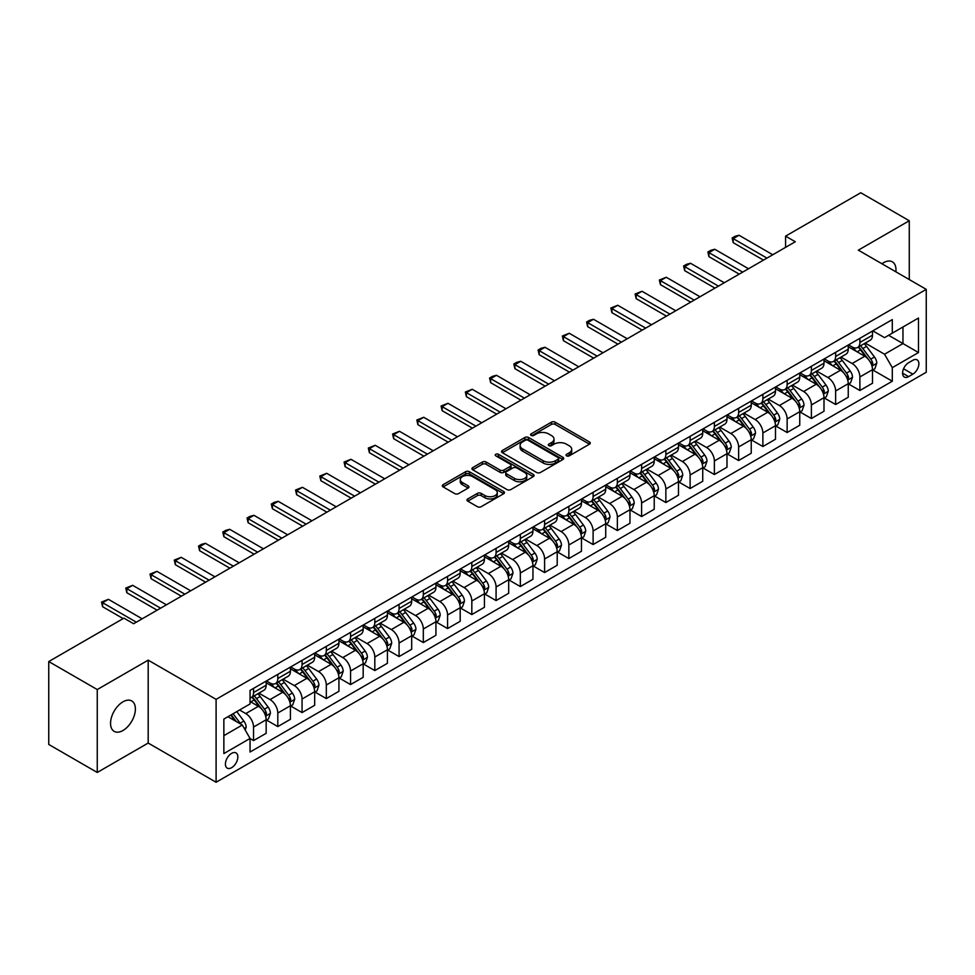 <?xml version="1.0" encoding="UTF-8"?>
<svg xmlns="http://www.w3.org/2000/svg" width="975" height="975" viewBox="0 0 975 975"><rect width="100%" height="100%" fill="white"/><g stroke="black" fill="none" stroke-linecap="round" stroke-linejoin="round"><path stroke-width="1.46" d="M566.572 455.861A1.889 1.085 0 0 0 569.242 455.861L589.473 444.173A2.693 1.56 0 0 0 590.265 443.077A2.693 1.56 0 0 0 589.473 441.98L555.189 422.187A2.693 1.56 0 0 0 551.387 422.187L531.143 433.863A1.889 1.085 0 0 0 530.595 434.631A1.889 1.085 0 0 0 531.143 435.411A1.889 1.085 0 0 0 533.812 435.411L536.433 433.899A8.617 4.973 0 0 1 548.62 433.899L551.484 435.545A8.617 4.973 0 0 1 554.007 439.067A8.617 4.973 0 0 1 551.484 442.577L548.864 444.088A1.889 1.085 0 0 0 548.303 444.856A1.889 1.085 0 0 0 548.864 445.636A1.889 1.085 0 0 0 551.533 445.636L554.141 444.125A8.617 4.973 0 0 1 566.341 444.125L569.193 445.77A8.617 4.973 0 0 1 571.716 449.292A8.617 4.973 0 0 1 569.193 452.802L566.572 454.313A1.889 1.085 0 0 0 566.024 455.093A1.889 1.085 0 0 0 566.572 455.861L566.572 454.313M122.972 730.507A17.562 10.14 120 0 0 134.44 715.028A17.562 10.14 120 0 0 131.747 700.952A17.562 10.14 120 0 0 122.972 701.829A17.562 10.14 120 0 0 111.491 717.307A17.562 10.14 120 0 0 114.185 731.372A17.562 10.14 120 0 0 122.972 730.507M895.879 271.818A17.562 10.14 120 0 0 892.344 261.824A17.562 10.14 120 0 0 883.569 262.702A17.562 10.14 120 0 0 881.924 263.774M231.623 767.691A8.775 5.07 120 0 0 237.364 759.964A8.775 5.07 120 0 0 236.011 752.919A8.775 5.07 120 0 0 231.623 753.358A8.775 5.07 120 0 0 225.883 761.097A8.775 5.07 120 0 0 227.236 768.129A8.775 5.07 120 0 0 231.623 767.691M467.781 498.932A2.693 1.56 0 0 0 466.988 500.029A2.693 1.56 0 0 0 467.781 501.138L477.397 506.683A2.693 1.56 0 0 0 481.199 506.683L503.673 493.716A2.693 1.56 0 0 0 504.465 492.607A2.693 1.56 0 0 0 503.673 491.51L469.389 471.717A2.693 1.56 0 0 0 465.587 471.717L443.113 484.697A2.693 1.56 0 0 0 442.321 485.794A2.693 1.56 0 0 0 443.113 486.891L454.728 493.606A2.693 1.56 0 0 0 458.543 493.606L468.158 488.048A2.693 1.56 0 0 0 468.951 486.952A2.693 1.56 0 0 0 468.158 485.842L462.394 482.528A7.203 4.156 0 0 1 460.285 479.578A7.203 4.156 0 0 1 464.734 475.739A7.203 4.156 0 0 1 472.582 476.641L495.154 489.669A7.203 4.156 0 0 1 497.262 492.607A7.203 4.156 0 0 1 492.814 496.458A7.203 4.156 0 0 1 484.965 495.556L481.199 493.387A2.693 1.56 0 0 0 477.397 493.387L467.781 498.932L467.781 501.138M148.188 660.148L97.256 689.557L48.75 661.55L48.75 744.449L97.256 772.456L148.188 743.047L216.097 782.255L216.097 699.355L148.188 660.148L148.188 743.047M909.273 279.557L909.273 220.752L858.341 250.148L926.25 289.356L216.097 699.355M909.273 220.752L860.767 192.745L785.582 236.145L785.582 247.358M48.75 661.55L123.935 618.15L133.636 623.744L795.283 241.751L785.582 236.145M536.628 472.485A2.693 1.56 0 0 0 540.43 472.485L562.904 459.518A2.693 1.56 0 0 0 563.696 458.408A2.693 1.56 0 0 0 562.904 457.312L528.621 437.519A2.693 1.56 0 0 0 524.818 437.519L502.344 450.499A2.693 1.56 0 0 0 501.552 451.596A2.693 1.56 0 0 0 502.344 452.692L536.628 472.485M496.531 456.263A1.889 1.085 0 0 1 498.444 456.532L498.444 454.289L533.288 474.411A2.693 1.56 0 0 1 534.081 475.508A2.693 1.56 0 0 1 533.288 476.617L510.815 489.584A2.693 1.56 0 0 1 507.012 489.584L472.729 469.792L472.729 467.598A2.693 1.56 0 0 0 471.937 468.695A2.693 1.56 0 0 0 472.729 469.792M472.729 467.598L482.345 462.04A2.693 1.56 0 0 1 486.159 462.04L500.053 470.072A2.693 1.56 0 0 0 503.868 470.072L510.242 466.391A2.693 1.56 0 0 0 511.034 465.282A2.693 1.56 0 0 0 510.242 464.185L495.775 455.825A1.889 1.085 0 0 1 495.215 455.057A1.889 1.085 0 0 1 496.385 454.058A1.889 1.085 0 0 1 498.444 454.289M912.856 360.275L908.59 362.737A8.507 4.912 120 0 0 903.033 370.232A8.507 4.912 120 0 0 904.337 377.045A8.507 4.912 120 0 0 908.59 376.63L912.856 374.156A8.507 4.912 120 0 0 918.413 366.661A8.507 4.912 120 0 0 917.109 359.848A8.507 4.912 120 0 0 912.856 360.275M216.097 782.255L926.25 372.255L926.25 289.356M872.796 330.866L884.532 337.643L892.296 333.158L892.296 319.605L250.051 690.398L250.051 703.95L223.86 719.075L223.86 753.578L250.051 738.453L250.051 752.017L892.296 381.225L892.296 367.66L884.532 354.217L865.239 343.078M892.296 333.158L918.487 318.033L918.487 352.536L892.296 367.66M97.256 689.557L97.256 772.456M888.603 335.29L902.972 343.578L902.972 327.003L918.487 318.033M884.532 354.217L902.972 343.578L918.487 352.536M223.86 735.662L242.3 725.01L227.931 716.723M250.051 738.575L253.549 740.586L253.549 727.033A10.981 6.338 -120 0 0 245.785 713.59L239.582 710.007M253.549 740.586L266.163 733.31L266.163 719.745A10.981 6.338 -120 0 0 258.399 706.302L250.051 701.488M266.455 720.025L277.802 726.582L277.802 713.03A10.981 6.338 -120 0 0 270.038 699.587L258.899 693.152M277.802 726.582L290.416 719.306L290.416 705.742A10.981 6.338 -120 0 0 282.652 692.299L266.163 682.78M290.708 706.022L302.055 712.579L302.055 699.026A10.981 6.338 -120 0 0 294.292 685.583L283.152 679.148M302.055 712.579L314.669 705.303L314.669 691.75A10.981 6.338 -120 0 0 306.906 678.307L290.416 668.777M314.962 692.031L326.308 698.575L326.308 685.023A10.981 6.338 -120 0 0 318.545 671.58L307.405 665.145M326.308 698.575L338.922 691.299L338.922 677.747A10.981 6.338 -120 0 0 331.159 664.304L314.669 654.773M339.215 678.027L350.561 684.572L350.561 671.019A10.981 6.338 -120 0 0 342.798 657.577L331.658 651.142M350.561 684.572L363.175 677.296L363.175 663.743A10.981 6.338 -120 0 0 355.412 650.301L338.922 640.77M363.468 664.024L374.814 670.568L374.814 657.016A10.981 6.338 -120 0 0 367.051 643.573L355.912 637.138M374.814 670.568L387.428 663.293L387.428 649.74A10.981 6.338 -120 0 0 379.665 636.297L363.175 626.767M387.721 650.02L399.067 656.565L399.067 643.013A10.981 6.338 -120 0 0 391.304 629.57L380.165 623.135M399.067 656.565L411.682 649.289L411.682 635.737A10.981 6.338 -120 0 0 403.918 622.294L387.428 612.763M411.974 636.017L423.321 642.562L423.321 629.009A10.981 6.338 -120 0 0 415.569 615.566L404.418 609.131M423.321 642.562L435.935 635.286L435.935 621.733A10.981 6.338 -120 0 0 428.171 608.29L411.682 598.772M436.227 622.013L447.574 628.57L447.574 615.006A10.981 6.338 -120 0 0 439.822 601.563L428.671 595.128M447.574 628.57L460.188 621.282L460.188 607.73A10.981 6.338 -120 0 0 452.424 594.287L435.935 584.768M460.48 608.01L471.827 614.567L471.827 601.002A10.981 6.338 -120 0 0 464.076 587.559L452.924 581.124M471.827 614.567L484.441 607.279L484.441 593.726A10.981 6.338 -120 0 0 476.678 580.283L460.188 570.765M484.733 594.007L496.08 600.563L496.08 586.999A10.981 6.338 -120 0 0 488.329 573.556L477.177 567.133M496.08 600.563L508.694 593.275L508.694 579.723A10.981 6.338 -120 0 0 500.931 566.28L484.441 556.762M508.987 580.003L520.345 586.56L520.345 572.995A10.981 6.338 -120 0 0 512.582 559.553L501.43 553.13M520.345 586.56L532.947 579.272L532.947 565.719A10.981 6.338 -120 0 0 525.196 552.277L508.694 542.758M533.24 566L544.598 572.557L544.598 559.004A10.981 6.338 -120 0 0 536.835 545.561L525.683 539.126M544.598 572.557L557.2 565.268L557.2 551.716A10.981 6.338 -120 0 0 549.449 538.273L532.947 528.755M557.493 551.996L568.852 558.553L568.852 545.001A10.981 6.338 -120 0 0 561.088 531.558L549.937 525.123M568.852 558.553L581.453 551.265L581.453 537.712A10.981 6.338 -120 0 0 573.702 524.27L557.2 514.751M581.746 537.993L593.105 544.55L593.105 530.997A10.981 6.338 -120 0 0 585.341 517.554L574.202 511.119M593.105 544.55L605.719 537.262L605.719 523.709A10.981 6.338 -120 0 0 597.955 510.266L581.453 500.748M605.999 523.989L617.358 530.546L617.358 516.994A10.981 6.338 -120 0 0 609.594 503.551L598.455 497.116M617.358 530.546L629.972 523.258L629.972 509.706A10.981 6.338 -120 0 0 622.208 496.263L605.719 486.744M630.252 509.986L641.611 516.543L641.611 502.99A10.981 6.338 -120 0 0 633.848 489.548L622.708 483.112M641.611 516.543L654.225 509.255L654.225 495.702A10.981 6.338 -120 0 0 646.462 482.259L629.972 472.741M654.505 495.982L665.864 502.539L665.864 488.987A10.981 6.338 -120 0 0 658.101 475.544L646.961 469.109M665.864 502.539L678.478 495.263L678.478 481.699A10.981 6.338 -120 0 0 670.715 468.256L654.225 458.737M678.771 481.979L690.117 488.536L690.117 474.983A10.981 6.338 -120 0 0 682.354 461.541L671.214 455.106M690.117 488.536L702.731 481.26L702.731 467.695A10.981 6.338 -120 0 0 694.968 454.253L678.478 444.734M703.024 467.976L714.37 474.533L714.37 460.98A10.981 6.338 -120 0 0 706.607 447.537L695.467 441.102M714.37 474.533L726.984 467.257L726.984 453.692A10.981 6.338 -120 0 0 719.221 440.249L702.731 430.731M727.277 453.972L738.623 460.529L738.623 446.977A10.981 6.338 -120 0 0 730.86 433.534L719.721 427.099M738.623 460.529L751.237 453.253L751.237 439.701A10.981 6.338 -120 0 0 743.474 426.258L726.984 416.727M751.53 439.981L762.877 446.526L762.877 432.973A10.981 6.338 -120 0 0 755.113 419.53L743.974 413.095M762.877 446.526L775.491 439.25L775.491 425.697A10.981 6.338 -120 0 0 767.727 412.254L751.237 402.724M775.783 425.977L787.13 432.522L787.13 418.97A10.981 6.338 -120 0 0 779.366 405.527L768.227 399.092M787.13 432.522L799.744 425.246L799.744 411.694A10.981 6.338 -120 0 0 791.98 398.251L775.491 388.72M800.036 411.974L811.383 418.519L811.383 404.966A10.981 6.338 -120 0 0 803.619 391.523L792.48 385.088M811.383 418.519L823.997 411.243L823.997 397.69A10.981 6.338 -120 0 0 816.233 384.247L799.744 374.717M824.289 397.971L835.636 404.515L835.636 390.963A10.981 6.338 -120 0 0 827.872 377.52L816.733 371.085M835.636 404.515L848.25 397.239L848.25 383.687A10.981 6.338 -120 0 0 840.487 370.244L823.997 360.713M848.543 383.967L859.889 390.512L859.889 376.959A10.981 6.338 -120 0 0 852.126 363.517L840.986 357.082M859.889 390.512L872.503 383.236L872.503 369.683A10.981 6.338 -120 0 0 864.74 356.241L848.25 346.722M848.543 344.87L852.126 346.942A10.981 6.338 -120 0 0 857.622 347.478A10.981 6.338 -120 0 0 859.889 342.457L859.889 338.313M824.289 358.873L827.872 360.945A10.981 6.338 -120 0 0 833.369 361.481A10.981 6.338 -120 0 0 835.636 356.46L835.636 352.316M800.036 372.877L803.619 374.948A10.981 6.338 -120 0 0 809.116 375.485A10.981 6.338 -120 0 0 811.383 370.463L811.383 366.32M775.783 386.88L779.366 388.952A10.981 6.338 -120 0 0 784.863 389.488A10.981 6.338 -120 0 0 787.13 384.467L787.13 380.323M751.53 400.883L755.113 402.955A10.981 6.338 -120 0 0 760.61 403.492A10.981 6.338 -120 0 0 762.877 398.47L762.877 394.327M727.277 414.887L730.86 416.959A10.981 6.338 -120 0 0 736.344 417.495A10.981 6.338 -120 0 0 738.623 412.474L738.623 408.33M703.024 428.878L706.607 430.962A10.981 6.338 -120 0 0 712.091 431.498A10.981 6.338 -120 0 0 714.37 426.477L714.37 422.333M678.771 442.882L682.354 444.953A10.981 6.338 -120 0 0 687.838 445.502A10.981 6.338 -120 0 0 690.117 440.481L690.117 436.337M654.505 456.885L658.101 458.957A10.981 6.338 -120 0 0 663.585 459.505A10.981 6.338 -120 0 0 665.864 454.484L665.864 450.34M630.252 470.888L633.848 472.96A10.981 6.338 -120 0 0 639.332 473.509A10.981 6.338 -120 0 0 641.611 468.487L641.611 464.344M605.999 484.892L609.594 486.964A10.981 6.338 -120 0 0 615.079 487.512A10.981 6.338 -120 0 0 617.358 482.491L617.358 478.347M581.746 498.895L585.341 500.967A10.981 6.338 -120 0 0 590.826 501.516A10.981 6.338 -120 0 0 593.105 496.494L593.105 492.338M557.493 512.899L561.088 514.971A10.981 6.338 -120 0 0 566.572 515.519A10.981 6.338 -120 0 0 568.852 510.498L568.852 506.342M533.24 526.902L536.835 528.974A10.981 6.338 -120 0 0 542.319 529.523A10.981 6.338 -120 0 0 544.598 524.489L544.598 520.345M508.987 540.906L512.582 542.977A10.981 6.338 -120 0 0 518.066 543.526A10.981 6.338 -120 0 0 520.345 538.492L520.345 534.349M484.733 554.909L488.329 556.981A10.981 6.338 -120 0 0 493.813 557.529A10.981 6.338 -120 0 0 496.08 552.496L496.08 548.352M460.48 568.913L464.076 570.984A10.981 6.338 -120 0 0 469.56 571.533A10.981 6.338 -120 0 0 471.827 566.499L471.827 562.356M436.227 582.916L439.822 584.988A10.981 6.338 -120 0 0 445.307 585.536A10.981 6.338 -120 0 0 447.574 580.503L447.574 576.359M411.974 596.919L415.569 598.991A10.981 6.338 -120 0 0 421.054 599.528A10.981 6.338 -120 0 0 423.321 594.506L423.321 590.362M387.721 610.923L391.304 612.995A10.981 6.338 -120 0 0 396.801 613.531A10.981 6.338 -120 0 0 399.067 608.51L399.067 604.366M363.468 624.926L367.051 626.998A10.981 6.338 -120 0 0 372.548 627.534A10.981 6.338 -120 0 0 374.814 622.513L374.814 618.369M339.215 638.93L342.798 641.002A10.981 6.338 -120 0 0 348.294 641.538A10.981 6.338 -120 0 0 350.561 636.517L350.561 632.373M314.962 652.933L318.545 655.005A10.981 6.338 -120 0 0 324.041 655.541A10.981 6.338 -120 0 0 326.308 650.52L326.308 646.376M290.708 666.937L294.292 669.008A10.981 6.338 -120 0 0 299.788 669.545A10.981 6.338 -120 0 0 302.055 664.523L302.055 660.38M266.455 680.928L270.038 683.012A10.981 6.338 -120 0 0 275.535 683.548A10.981 6.338 -120 0 0 277.802 678.527L277.802 674.383M872.796 369.964L892.296 381.225M857.622 347.478L870.236 340.202A10.981 6.338 -120 0 0 872.503 335.181L872.503 331.037M833.369 361.481L845.971 354.205A10.981 6.338 -120 0 0 848.25 349.184L848.25 345.04M809.116 375.485L821.718 368.209A10.981 6.338 -120 0 0 823.997 363.188L823.997 359.044M784.863 389.488L797.465 382.212A10.981 6.338 -120 0 0 799.744 377.191L799.744 373.035M760.61 403.492L773.212 396.216A10.981 6.338 -120 0 0 775.491 391.194L775.491 387.038M736.344 417.495L748.958 410.219A10.981 6.338 -120 0 0 751.237 405.186L751.237 401.042M712.091 431.498L724.705 424.222A10.981 6.338 -120 0 0 726.984 419.189L726.984 415.045M687.838 445.502L700.452 438.226A10.981 6.338 -120 0 0 702.731 433.192L702.731 429.049M663.585 459.505L676.199 452.229A10.981 6.338 -120 0 0 678.478 447.196L678.478 443.052M639.332 473.509L651.946 466.233A10.981 6.338 -120 0 0 654.225 461.199L654.225 457.056M615.079 487.512L627.693 480.224A10.981 6.338 -120 0 0 629.972 475.203L629.972 471.059M590.826 501.516L603.44 494.227A10.981 6.338 -120 0 0 605.719 489.206L605.719 485.062M566.572 515.519L579.187 508.231A10.981 6.338 -120 0 0 581.453 503.21L581.453 499.066M542.319 529.523L554.933 522.234A10.981 6.338 -120 0 0 557.2 517.213L557.2 513.069M518.066 543.526L530.68 536.238A10.981 6.338 -120 0 0 532.947 531.217L532.947 527.073M493.813 557.529L506.427 550.241A10.981 6.338 -120 0 0 508.694 545.22L508.694 541.076M469.56 571.533L482.174 564.245A10.981 6.338 -120 0 0 484.441 559.223L484.441 555.08M445.307 585.536L457.921 578.248A10.981 6.338 -120 0 0 460.188 573.227L460.188 569.083M421.054 599.528L433.668 592.252A10.981 6.338 -120 0 0 435.935 587.23L435.935 583.087M396.801 613.531L409.415 606.255A10.981 6.338 -120 0 0 411.682 601.234L411.682 597.09M372.548 627.534L385.162 620.258A10.981 6.338 -120 0 0 387.428 615.237L387.428 611.093M348.294 641.538L360.896 634.262A10.981 6.338 -120 0 0 363.175 629.241L363.175 625.085M324.041 655.541L336.643 648.265A10.981 6.338 -120 0 0 338.922 643.244L338.922 639.088M299.788 669.545L312.39 662.269A10.981 6.338 -120 0 0 314.669 657.235L314.669 653.092M275.535 683.548L288.137 676.272A10.981 6.338 -120 0 0 290.416 671.239L290.416 667.095M250.051 698.003A10.981 6.338 -120 0 0 251.27 697.552L263.884 690.276A10.981 6.338 -120 0 0 266.163 685.242L266.163 681.098M251.27 697.552A10.981 6.338 -120 0 0 253.549 692.53L253.549 688.387M242.3 725.01L250.051 738.453M567.328 456.129L569.193 455.045A8.617 4.973 0 0 0 571.716 451.523L571.716 449.292M554.007 439.067L554.007 441.297A8.617 4.973 0 0 1 551.484 444.819L549.62 445.892M589.473 441.98L589.473 444.173L555.189 424.43A2.693 1.56 0 0 0 551.387 424.43L531.899 435.667M562.904 457.312L562.904 459.518L528.621 439.762A2.693 1.56 0 0 0 524.818 439.762L502.381 452.717L502.344 450.499M558.151 459.188A1.889 1.085 0 0 0 558.699 458.408A1.889 1.085 0 0 0 558.151 457.641L528.06 440.273A1.889 1.085 0 0 0 525.391 440.273L522.624 441.87A8.617 4.973 0 0 0 520.102 445.38A8.617 4.973 0 0 0 522.624 448.902L543.197 460.773A8.617 4.973 0 0 0 555.384 460.773L558.151 459.188L558.151 461.419A1.889 1.085 0 0 0 558.699 460.651L558.699 458.408M520.102 445.38L520.102 447.622A8.617 4.973 0 0 0 522.624 451.145L522.624 448.902M558.151 461.419L555.384 463.015A8.617 4.973 0 0 1 543.197 463.015L522.624 451.145M472.765 469.816L482.345 464.283L482.345 462.04M511.034 465.282L511.034 467.525A2.693 1.56 0 0 1 510.242 468.622L503.868 472.314A2.693 1.56 0 0 1 500.053 472.314L486.159 464.283A2.693 1.56 0 0 0 482.345 464.283M498.444 456.532L533.252 476.629M514.483 478.396A7.203 4.156 0 0 0 522.332 479.298A7.203 4.156 0 0 0 526.78 475.459A7.203 4.156 0 0 0 524.672 472.522L516.726 467.927A2.693 1.56 0 0 0 512.911 467.927L506.537 471.607A2.693 1.56 0 0 0 505.745 472.704A2.693 1.56 0 0 0 506.537 473.813L514.483 478.396L514.483 480.638A7.203 4.156 0 0 0 522.332 481.54A7.203 4.156 0 0 0 526.78 477.701L526.78 475.459M505.745 472.704L505.745 474.947A2.693 1.56 0 0 0 506.537 476.044L506.537 473.813M514.483 480.638L506.537 476.044M497.262 492.607L497.262 494.849A7.203 4.156 0 0 1 492.814 498.7A7.203 4.156 0 0 1 484.965 497.798L481.199 495.617A2.693 1.56 0 0 0 477.397 495.617L467.817 501.15M460.285 479.578L460.285 481.821A7.203 4.156 0 0 0 462.394 484.758L462.394 482.528M468.122 488.073L462.394 484.758M503.673 491.51L503.673 493.716L469.389 473.96A2.693 1.56 0 0 0 465.587 473.96L443.15 486.915L443.113 484.697M872.503 370.134L874.831 368.782L876.769 363.188A7.276 4.192 -120 0 0 874.453 356.996L866.519 346.405A20.987 12.114 -120 0 0 864.228 343.663M856.342 351.39A20.987 12.114 -120 0 0 852.053 346.893M871.845 365.674L872.844 363.492A7.276 4.192 -120 0 0 870.76 359.117L862.838 348.538A20.987 12.114 -120 0 0 860.547 345.796M858.597 346.917A17.428 10.055 60 0 1 861.449 350.171L868.164 359.129M858.219 347.137A20.987 12.114 60 0 1 860.511 349.879L865.776 356.911M766.947 258.107L733.188 238.619L733.188 242.653L732.128 237.998L735.028 236.316L739.013 235.255L772.773 254.743M763.462 260.118L733.188 242.653M739.013 235.255L733.188 238.619L732.128 237.998M848.25 384.138L850.578 382.785L852.516 377.191A7.276 4.192 -120 0 0 850.2 371L842.266 360.409A20.987 12.114 -120 0 0 839.975 357.667M832.089 365.393A20.987 12.114 -120 0 0 827.799 360.896M847.592 379.677L848.591 377.496A7.276 4.192 -120 0 0 846.507 373.12L838.585 362.542A20.987 12.114 -120 0 0 836.294 359.799M834.344 360.921A17.428 10.055 60 0 1 837.196 364.175L843.911 373.133M833.966 361.14A20.987 12.114 60 0 1 836.257 363.882L841.523 370.914M823.997 398.129L826.325 396.788L828.263 391.194A7.276 4.192 -120 0 0 825.947 384.991L818.013 374.412A20.987 12.114 -120 0 0 815.722 371.67M807.836 379.397A20.987 12.114 -120 0 0 803.546 374.9M823.339 393.681L824.338 391.499A7.276 4.192 -120 0 0 822.254 387.124L814.332 376.545A20.987 12.114 -120 0 0 812.041 373.803M810.091 374.924A17.428 10.055 60 0 1 812.943 378.178L819.658 387.136M809.713 375.143A20.987 12.114 60 0 1 812.004 377.886L817.269 384.918M799.744 412.133L802.072 410.792L804.009 405.186A7.276 4.192 -120 0 0 801.694 398.994L793.76 388.416A20.987 12.114 -120 0 0 791.468 385.673M783.583 393.4A20.987 12.114 -120 0 0 779.293 388.903M799.086 407.684L800.085 405.503A7.276 4.192 -120 0 0 798.001 401.127L790.079 390.548A20.987 12.114 -120 0 0 787.788 387.806M785.826 388.928A17.428 10.055 60 0 1 788.69 392.182L795.405 401.139M785.46 389.147A20.987 12.114 60 0 1 787.751 391.889L793.016 398.921M742.694 272.11L708.935 252.623L708.935 256.644L707.874 252.001L710.775 250.319L714.76 249.259L748.52 268.747M739.208 274.121L708.935 256.644M714.76 249.259L708.935 252.623L707.874 252.001M718.441 286.114L684.682 266.626L684.682 270.648L683.621 266.004L686.522 264.322L690.507 263.262L724.267 282.75M714.955 288.125L684.682 270.648M690.507 263.262L684.682 266.626L683.621 266.004M694.188 300.117L660.428 280.617L660.428 284.651L659.356 280.008L666.254 277.266L700.013 296.753M690.702 302.128L660.428 284.651M666.254 277.266L660.428 280.617L659.356 280.008M775.491 426.136L777.818 424.795L779.756 419.189A7.276 4.192 -120 0 0 777.441 412.998L769.507 402.419A20.987 12.114 -120 0 0 767.215 399.677M759.33 407.404A20.987 12.114 -120 0 0 755.04 402.907M774.82 421.688L775.832 419.506A7.276 4.192 -120 0 0 773.748 415.131L765.826 404.552A20.987 12.114 -120 0 0 763.535 401.81M761.572 402.931A17.428 10.055 60 0 1 764.437 406.185L771.152 415.143M761.207 403.15A20.987 12.114 60 0 1 763.498 405.893L768.763 412.925M669.935 314.121L636.175 294.621L636.175 298.655L635.103 294.011L642.001 291.269L675.76 310.757M666.449 316.132L636.175 298.655M642.001 291.269L636.175 294.621L635.103 294.011M751.237 440.139L753.565 438.799L755.503 433.192A7.276 4.192 -120 0 0 753.188 427.001L745.253 416.423A20.987 12.114 -120 0 0 742.962 413.68M735.077 421.407A20.987 12.114 -120 0 0 730.787 416.91M750.567 435.691L751.579 433.509A7.276 4.192 -120 0 0 749.495 429.134L741.573 418.555A20.987 12.114 -120 0 0 739.282 415.813M737.319 416.934A17.428 10.055 60 0 1 740.183 420.188L746.899 429.146M736.954 417.154A20.987 12.114 60 0 1 739.245 419.896L744.51 426.928M726.984 454.143L729.312 452.802L731.25 447.196A7.276 4.192 -120 0 0 728.934 441.005L721 430.426A20.987 12.114 -120 0 0 718.709 427.684M710.824 435.411A20.987 12.114 -120 0 0 706.534 430.913M726.314 449.694L727.326 447.513A7.276 4.192 -120 0 0 725.242 443.138L717.32 432.559A20.987 12.114 -120 0 0 715.028 429.804M713.066 430.938A17.428 10.055 60 0 1 715.93 434.192L722.646 443.15M712.701 431.157A20.987 12.114 60 0 1 714.98 433.899L720.257 440.932M702.731 468.146L705.059 466.806L706.997 461.199A7.276 4.192 -120 0 0 704.669 455.008L696.747 444.429A20.987 12.114 -120 0 0 694.456 441.687M686.571 449.414A20.987 12.114 -120 0 0 682.268 444.917M702.061 463.698L703.072 461.516A7.276 4.192 -120 0 0 700.988 457.141L693.054 446.55A20.987 12.114 -120 0 0 690.775 443.808M688.813 444.941A17.428 10.055 60 0 1 691.677 448.195L698.38 457.153M688.447 445.161A20.987 12.114 60 0 1 690.727 447.903L696.004 454.935M678.478 482.15L680.806 480.809L682.744 475.203A7.276 4.192 -120 0 0 680.416 469.012L672.494 458.433A20.987 12.114 -120 0 0 670.203 455.691M662.318 463.418A20.987 12.114 -120 0 0 658.015 458.92M677.808 477.701L678.819 475.52A7.276 4.192 -120 0 0 676.735 471.144L668.801 460.553A20.987 12.114 -120 0 0 666.522 457.811M664.56 458.945A17.428 10.055 60 0 1 667.424 462.199L674.127 471.157M664.182 459.164A20.987 12.114 60 0 1 666.473 461.906L671.751 468.938M654.225 496.153L656.553 494.812L658.491 489.206A7.276 4.192 -120 0 0 656.163 483.015L648.241 472.436A20.987 12.114 -120 0 0 645.95 469.694M638.064 477.421A20.987 12.114 -120 0 0 633.762 472.924M653.555 491.705L654.566 489.523A7.276 4.192 -120 0 0 652.482 485.148L644.548 474.557A20.987 12.114 -120 0 0 642.257 471.815M640.307 472.948A17.428 10.055 60 0 1 643.171 476.202L649.874 485.16M639.929 473.168A20.987 12.114 60 0 1 642.22 475.91L647.497 482.942M645.682 328.124L611.922 308.624L611.922 312.658L610.85 308.015L617.748 305.272L651.507 324.76M642.196 330.135L611.922 312.658M617.748 305.272L611.922 308.624L610.85 308.015M621.428 342.128L587.669 322.628L587.669 326.662L586.597 322.018L589.509 320.336L593.495 319.276L627.254 338.764M617.931 344.138L587.669 326.662M593.495 319.276L587.669 322.628L586.597 322.018M597.175 356.131L563.416 336.631L563.416 340.665L562.343 336.022L569.229 333.267L603.001 352.767M593.678 358.142L563.416 340.665M569.229 333.267L563.416 336.631L562.343 336.022M572.922 370.134L539.163 350.634L539.163 354.668L538.09 350.025L541.003 348.343L544.976 347.271L578.748 366.771M569.424 372.145L539.163 354.668M544.976 347.271L539.163 350.634L538.09 350.025M548.669 384.126L514.91 364.638L514.91 368.672L513.837 364.028L516.75 362.347L520.723 361.274L554.495 380.774M545.171 386.149L514.91 368.672M520.723 361.274L514.91 364.638L513.837 364.028M629.972 510.157L632.3 508.816L634.237 503.21A7.276 4.192 -120 0 0 631.91 497.018L623.988 486.44A20.987 12.114 -120 0 0 621.697 483.697M613.811 491.424A20.987 12.114 -120 0 0 609.509 486.927M629.302 505.708L630.313 503.527A7.276 4.192 -120 0 0 628.229 499.151L620.295 488.56A20.987 12.114 -120 0 0 618.004 485.818M616.054 486.952A17.428 10.055 60 0 1 618.918 490.206L625.621 499.151M615.676 487.171A20.987 12.114 60 0 1 617.967 489.913L623.244 496.945M524.416 398.129L490.657 378.641L490.657 382.675L489.584 378.032L492.497 376.35L496.47 375.278L530.229 394.778M520.918 400.152L490.657 382.675M496.47 375.278L490.657 378.641L489.584 378.032M605.719 524.16L608.047 522.819L609.984 517.213A7.276 4.192 -120 0 0 607.657 511.022L599.735 500.443A20.987 12.114 -120 0 0 597.443 497.701M589.558 505.428A20.987 12.114 -120 0 0 585.256 500.918M605.048 519.712L606.06 517.518A7.276 4.192 -120 0 0 603.976 513.155L596.042 502.564A20.987 12.114 -120 0 0 593.751 499.822M591.801 500.955A17.428 10.055 60 0 1 594.665 504.209L601.368 513.155M591.423 501.162A20.987 12.114 60 0 1 593.714 503.917L598.991 510.949M500.163 412.133L466.403 392.645L466.403 396.679L465.331 392.023L472.217 389.281L505.976 408.781M496.665 414.156L466.403 396.679M472.217 389.281L466.403 392.645L465.331 392.023M581.453 538.163L583.781 536.823L585.731 531.217A7.276 4.192 -120 0 0 583.403 525.025L575.482 514.447A20.987 12.114 -120 0 0 573.19 511.704M565.305 519.419A20.987 12.114 -120 0 0 561.003 514.922M580.795 533.703L581.807 531.521A7.276 4.192 -120 0 0 579.723 527.158L571.789 516.567A20.987 12.114 -120 0 0 569.497 513.825M567.548 514.958A17.428 10.055 60 0 1 570.412 518.2L577.115 527.158M567.17 515.166A20.987 12.114 60 0 1 569.461 517.92L574.738 524.952M475.91 426.136L442.15 406.648L442.15 410.682L441.078 406.027L447.964 403.284L481.723 422.784M472.412 428.159L442.15 410.682M447.964 403.284L442.15 406.648L441.078 406.027M557.2 552.167L559.528 550.826L561.478 545.22A7.276 4.192 -120 0 0 559.15 539.029L551.228 528.45A20.987 12.114 -120 0 0 548.937 525.696M541.052 533.423A20.987 12.114 -120 0 0 536.75 528.925M556.542 547.706L557.542 545.525A7.276 4.192 -120 0 0 555.47 541.162L547.536 530.571A20.987 12.114 -120 0 0 545.244 527.828M543.294 528.962A17.428 10.055 60 0 1 546.158 532.204L552.862 541.162M542.917 529.169A20.987 12.114 60 0 1 545.208 531.911L550.485 538.956M451.657 440.139L417.897 420.652L417.897 424.686L416.825 420.03L423.711 417.288L457.47 436.776M448.159 442.163L417.897 424.686M423.711 417.288L417.897 420.652L416.825 420.03M532.947 566.17L535.275 564.83L537.225 559.223A7.276 4.192 -120 0 0 534.897 553.032L526.975 542.441A20.987 12.114 -120 0 0 524.684 539.699M516.799 547.426A20.987 12.114 -120 0 0 512.497 542.929M532.289 561.71L533.288 559.528A7.276 4.192 -120 0 0 531.217 555.153L523.283 544.574A20.987 12.114 -120 0 0 520.991 541.832M519.041 542.965A17.428 10.055 60 0 1 521.905 546.207L528.608 555.165M518.663 543.173A20.987 12.114 60 0 1 520.955 545.915L526.232 552.959M427.403 454.143L393.644 434.655L393.644 438.689L392.572 434.033L399.457 431.291L433.217 450.779M423.906 456.166L393.644 438.689M399.457 431.291L393.644 434.655L392.572 434.033M508.694 580.174L511.022 578.821L512.96 573.227A7.276 4.192 -120 0 0 510.644 567.036L502.722 556.445A20.987 12.114 -120 0 0 500.431 553.702M492.546 561.429A20.987 12.114 -120 0 0 488.243 556.932M508.036 575.713L509.035 573.532A7.276 4.192 -120 0 0 506.963 569.156L499.029 558.577A20.987 12.114 -120 0 0 496.738 555.835M494.788 556.969A17.428 10.055 60 0 1 497.652 560.211L504.355 569.168M494.41 557.176A20.987 12.114 60 0 1 496.702 559.918L501.979 566.962M403.15 468.146L369.379 448.658L369.379 452.692L368.318 448.037L375.204 445.295L408.964 464.783M399.653 470.169L369.379 452.692M375.204 445.295L369.379 448.658L368.318 448.037M484.441 594.177L486.769 592.824L488.707 587.23A7.276 4.192 -120 0 0 486.391 581.039L478.469 570.448A20.987 12.114 -120 0 0 476.178 567.706M468.293 575.433A20.987 12.114 -120 0 0 463.99 570.936M483.783 589.717L484.782 587.535A7.276 4.192 -120 0 0 482.71 583.16L474.776 572.581A20.987 12.114 -120 0 0 472.485 569.839M470.535 570.96A17.428 10.055 60 0 1 473.399 574.214L480.102 583.172M470.157 571.179A20.987 12.114 60 0 1 472.448 573.922L477.713 580.966M460.188 608.181L462.516 606.828L464.453 601.234A7.276 4.192 -120 0 0 462.138 595.043L454.204 584.452A20.987 12.114 -120 0 0 451.925 581.709M444.039 589.436A20.987 12.114 -120 0 0 439.737 584.939M459.53 603.72L460.529 601.538A7.276 4.192 -120 0 0 458.445 597.163L450.523 586.584A20.987 12.114 -120 0 0 448.232 583.842M446.282 584.963A17.428 10.055 60 0 1 449.134 588.217L455.849 597.175M445.904 585.183A20.987 12.114 60 0 1 448.195 587.925L453.46 594.969M435.935 622.184L438.263 620.831L440.2 615.237A7.276 4.192 -120 0 0 437.885 609.046L429.951 598.455A20.987 12.114 -120 0 0 427.659 595.713M419.786 603.44A20.987 12.114 -120 0 0 415.484 598.942M435.277 617.723L436.276 615.542A7.276 4.192 -120 0 0 434.192 611.167L426.27 600.588A20.987 12.114 -120 0 0 423.979 597.846M422.029 598.967A17.428 10.055 60 0 1 424.881 602.221L431.596 611.179M421.651 599.186A20.987 12.114 60 0 1 423.942 601.928L429.207 608.961M411.682 636.188L414.009 634.835L415.947 629.241A7.276 4.192 -120 0 0 413.632 623.049L405.697 612.458A20.987 12.114 -120 0 0 403.406 609.716M395.521 617.443A20.987 12.114 -120 0 0 391.231 612.946M411.023 631.727L412.023 629.545A7.276 4.192 -120 0 0 409.939 625.17L402.017 614.591A20.987 12.114 -120 0 0 399.726 611.849M397.776 612.97A17.428 10.055 60 0 1 400.628 616.224L407.343 625.182M397.398 613.19A20.987 12.114 60 0 1 399.689 615.932L404.954 622.964M387.428 650.179L389.756 648.838L391.694 643.244A7.276 4.192 -120 0 0 389.378 637.041L381.444 626.462A20.987 12.114 -120 0 0 379.153 623.72M371.268 631.447A20.987 12.114 -120 0 0 366.978 626.949M386.77 645.73L387.77 643.549A7.276 4.192 -120 0 0 385.686 639.173L377.764 628.595A20.987 12.114 -120 0 0 375.472 625.852M373.523 626.974A17.428 10.055 60 0 1 376.374 630.228L383.09 639.186M373.145 627.193A20.987 12.114 60 0 1 375.436 629.935L380.701 636.967M363.175 664.182L365.503 662.842L367.441 657.235A7.276 4.192 -120 0 0 365.125 651.044L357.191 640.465A20.987 12.114 -120 0 0 354.9 637.723M347.015 645.45A20.987 12.114 -120 0 0 342.725 640.953M362.517 659.734L363.517 657.552A7.276 4.192 -120 0 0 361.433 653.177L353.511 642.598A20.987 12.114 -120 0 0 351.219 639.856M349.269 640.977A17.428 10.055 60 0 1 352.121 644.231L358.837 653.189M348.892 641.197A20.987 12.114 60 0 1 351.183 643.939L356.448 650.971M338.922 678.186L341.25 676.845L343.188 671.239A7.276 4.192 -120 0 0 340.872 665.047L332.938 654.469A20.987 12.114 -120 0 0 330.647 651.727M322.762 659.453A20.987 12.114 -120 0 0 318.472 654.956M338.264 673.737L339.263 671.556A7.276 4.192 -120 0 0 337.179 667.18L329.258 656.602A20.987 12.114 -120 0 0 326.966 653.859M325.016 654.981A17.428 10.055 60 0 1 327.868 658.235L334.583 667.193M324.638 655.2A20.987 12.114 60 0 1 326.93 657.942L332.195 664.974M314.669 692.189L316.997 690.848L318.935 685.242A7.276 4.192 -120 0 0 316.619 679.051L308.685 668.472A20.987 12.114 -120 0 0 306.394 665.73M298.508 673.457A20.987 12.114 -120 0 0 294.218 668.96M314.011 687.741L315.01 685.559A7.276 4.192 -120 0 0 312.926 681.184L305.004 670.605A20.987 12.114 -120 0 0 302.713 667.863M300.751 668.984A17.428 10.055 60 0 1 303.615 672.238L310.33 681.196M300.385 669.203A20.987 12.114 60 0 1 302.677 671.946L307.942 678.978M290.416 706.193L292.744 704.852L294.682 699.246A7.276 4.192 -120 0 0 292.366 693.054L284.432 682.476A20.987 12.114 -120 0 0 282.141 679.733M274.255 687.46A20.987 12.114 -120 0 0 269.965 682.963M289.746 701.744L290.757 699.562A7.276 4.192 -120 0 0 288.673 695.187L280.751 684.608A20.987 12.114 -120 0 0 278.46 681.854M276.498 682.987A17.428 10.055 60 0 1 279.362 686.242L286.077 695.199M276.132 683.207A20.987 12.114 60 0 1 278.423 685.949L283.688 692.981M266.163 720.196L268.491 718.855L270.428 713.249A7.276 4.192 -120 0 0 268.113 707.058L260.179 696.479A20.987 12.114 -120 0 0 257.887 693.737M265.493 715.747L266.504 713.566A7.276 4.192 -120 0 0 264.42 709.191L256.498 698.6A20.987 12.114 -120 0 0 254.207 695.858M252.245 696.991A17.428 10.055 60 0 1 255.109 700.245L261.824 709.203M251.879 697.21A20.987 12.114 60 0 1 254.17 699.953L259.435 706.985M245.2 730.056L246.175 727.253A7.276 4.192 -120 0 0 243.86 721.061L236.779 711.616M240.825 724.169A7.276 4.192 -120 0 0 240.167 723.194L233.098 713.749M231.27 714.797L236.352 721.585M230.77 715.089L235.072 720.842M378.897 482.15L345.126 462.662L345.126 466.696L344.065 462.04L350.951 459.298L384.711 478.786M375.399 484.173L345.126 466.696M350.951 459.298L345.126 462.662L344.065 462.04M354.632 496.153L320.872 476.665L320.872 480.699L319.812 476.044L326.698 473.302L360.457 492.789M351.146 498.164L320.872 480.699M326.698 473.302L320.872 476.665L319.812 476.044M330.379 510.157L296.619 490.669L296.619 494.703L295.559 490.047L302.445 487.305L336.204 506.793M326.893 512.168L296.619 494.703M302.445 487.305L296.619 490.669L295.559 490.047M306.126 524.16L272.366 504.672L272.366 508.694L271.306 504.051L274.219 502.369L278.192 501.308L311.951 520.796M302.64 526.171L272.366 508.694M278.192 501.308L272.366 504.672L271.306 504.051M281.873 538.163L248.113 518.676L248.113 522.697L247.053 518.054L249.953 516.372L253.939 515.312L287.698 534.8M278.387 540.174L248.113 522.697M253.939 515.312L248.113 518.676L247.053 518.054M257.619 552.167L223.86 532.667L223.86 536.701L222.8 532.058L225.7 530.376L229.686 529.315L263.445 548.803M254.134 554.178L223.86 536.701M229.686 529.315L223.86 532.667L222.8 532.058M233.366 566.17L199.607 546.67L199.607 550.704L198.547 546.061L201.447 544.379L205.433 543.319L239.192 562.807M229.881 568.181L199.607 550.704M205.433 543.319L199.607 546.67L198.547 546.061M209.113 580.174L175.354 560.674L175.354 564.708L174.281 560.064L181.179 557.322L214.939 576.81M205.627 582.185L175.354 564.708M181.179 557.322L175.354 560.674L174.281 560.064M184.86 594.177L151.101 574.677L151.101 578.711L150.028 574.068L156.926 571.326L190.686 590.813M181.374 596.188L151.101 578.711M156.926 571.326L151.101 574.677L150.028 574.068M160.607 608.181L126.847 588.681L126.847 592.715L125.775 588.071L132.673 585.317L166.433 604.817M157.121 610.192L126.847 592.715M132.673 585.317L126.847 588.681L125.775 588.071M136.354 622.184L102.594 602.684L102.594 606.718L101.522 602.075L108.42 599.32L142.179 618.82M123.155 618.589L102.594 606.718M108.42 599.32L102.594 602.684L101.522 602.075M245.785 713.59L258.399 706.302M270.038 699.587L282.652 692.299M294.292 685.583L306.906 678.307M318.545 671.58L331.159 664.304M342.798 657.577L355.412 650.301M367.051 643.573L379.665 636.297M391.304 629.57L403.918 622.294M415.569 615.566L428.171 608.29M439.822 601.563L452.424 594.287M464.076 587.559L476.678 580.283M488.329 573.556L500.931 566.28M512.582 559.553L525.196 552.277M536.835 545.561L549.449 538.273M561.088 531.558L573.702 524.27M585.341 517.554L597.955 510.266M609.594 503.551L622.208 496.263M633.848 489.548L646.462 482.259M658.101 475.544L670.715 468.256M682.354 461.541L694.968 454.253M706.607 447.537L719.221 440.249M730.86 433.534L743.474 426.258M755.113 419.53L767.727 412.254M779.366 405.527L791.98 398.251M803.619 391.523L816.233 384.247M827.872 377.52L840.487 370.244M852.126 363.517L864.74 356.241M859.889 342.457L872.503 335.181M859.889 376.959L872.503 369.683M835.636 390.963L848.25 383.687M835.636 356.46L848.25 349.184M811.383 404.966L823.997 397.69M811.383 370.463L823.997 363.188M787.13 418.97L799.744 411.694M787.13 384.467L799.744 377.191M762.877 432.973L775.491 425.697M762.877 398.47L775.491 391.194M738.623 446.977L751.237 439.701M738.623 412.474L751.237 405.186M714.37 460.98L726.984 453.692M714.37 426.477L726.984 419.189M690.117 474.983L702.731 467.695M690.117 440.481L702.731 433.192M665.864 488.987L678.478 481.699M665.864 454.484L678.478 447.196M641.611 502.99L654.225 495.702M641.611 468.487L654.225 461.199M617.358 516.994L629.972 509.706M617.358 482.491L629.972 475.203M593.105 530.997L605.719 523.709M593.105 496.494L605.719 489.206M568.852 545.001L581.453 537.712M568.852 510.498L581.453 503.21M544.598 559.004L557.2 551.716M544.598 524.489L557.2 517.213M520.345 572.995L532.947 565.719M520.345 538.492L532.947 531.217M496.08 586.999L508.694 579.723M496.08 552.496L508.694 545.22M471.827 601.002L484.441 593.726M471.827 566.499L484.441 559.223M447.574 615.006L460.188 607.73M447.574 580.503L460.188 573.227M423.321 629.009L435.935 621.733M423.321 594.506L435.935 587.23M399.067 643.013L411.682 635.737M399.067 608.51L411.682 601.234M374.814 657.016L387.428 649.74M374.814 622.513L387.428 615.237M350.561 671.019L363.175 663.743M350.561 636.517L363.175 629.241M326.308 685.023L338.922 677.747M326.308 650.52L338.922 643.244M302.055 699.026L314.669 691.75M302.055 664.523L314.669 657.235M277.802 713.03L290.416 705.742M277.802 678.527L290.416 671.239M253.549 727.033L266.163 719.745M253.549 692.53L266.163 685.242M903.557 368.794L912.856 374.156M902.582 373.157L908.59 376.63M569.193 455.045L569.193 452.802M548.864 445.636L548.864 444.088M551.484 444.819L551.484 442.577M531.143 435.411L531.143 433.863M551.387 424.43L551.387 422.187M555.189 424.43L555.189 422.187M524.818 439.762L524.818 437.519M528.621 439.762L528.621 437.519M543.197 463.015L543.197 460.773M555.384 463.015L555.384 460.773M486.159 464.283L486.159 462.04M500.053 472.314L500.053 470.072M503.868 472.314L503.868 470.072M510.242 468.622L510.242 466.391M533.288 476.617L533.288 474.411M477.397 495.617L477.397 493.387M481.199 495.617L481.199 493.387M484.965 497.798L484.965 495.556M468.158 488.048L468.158 485.842M465.587 473.96L465.587 471.717M469.389 473.96L469.389 471.717M871.955 366.076L876.72 363.322M862.838 348.538L866.519 346.405M857.122 351.841L860.511 349.879M870.76 359.117L874.453 356.996M870.188 361.957L872.844 363.492M847.702 380.079L852.467 377.325M838.585 362.542L842.266 360.409M832.869 365.844L836.257 363.882M846.507 373.12L850.2 371M845.934 375.96L848.591 377.496M823.448 394.083L828.214 391.328M814.332 376.545L818.013 374.412M808.616 379.848L812.004 377.886M822.254 387.124L825.947 384.991M821.681 389.963L824.338 391.499M799.195 408.086L803.961 405.332M790.079 390.548L793.76 388.416M784.363 393.851L787.751 391.889M798.001 401.127L801.694 398.994M797.428 403.967L800.085 405.503M774.942 422.09L779.707 419.335M765.826 404.552L769.507 402.419M760.11 407.842L763.498 405.893M773.748 415.131L777.441 412.998M773.175 417.97L775.832 419.506M750.689 436.093L755.454 433.339M741.573 418.555L745.253 416.423M735.857 421.846L739.245 419.896M749.495 429.134L753.188 427.001M748.922 431.974L751.579 433.509M726.436 450.084L731.201 447.342M717.32 432.559L721 430.426M711.592 435.849L714.98 433.899M725.242 443.138L728.934 441.005M724.669 445.977L727.326 447.513M702.183 464.088L706.948 461.346M693.054 446.55L696.747 444.429M687.338 449.853L690.727 447.903M700.988 457.141L704.669 455.008M700.416 459.981L703.072 461.516M677.93 478.091L682.695 475.349M668.801 460.553L672.494 458.433M663.085 463.856L666.473 461.906M676.735 471.144L680.416 469.012M676.162 473.984L678.819 475.52M653.677 492.095L658.442 489.352M644.548 474.557L648.241 472.436M638.832 477.86L642.22 475.91M652.482 485.148L656.163 483.015M651.909 487.987L654.566 489.523M629.423 506.098L634.189 503.356M620.295 488.56L623.988 486.44M614.579 491.863L617.967 489.913M628.229 499.151L631.91 497.018M627.656 501.991L630.313 503.527M605.17 520.102L609.936 517.359M596.042 502.564L599.735 500.443M590.326 505.867L593.714 503.917M603.976 513.155L607.657 511.022M603.403 515.994L606.06 517.518M580.917 534.105L585.683 531.363M571.789 516.567L575.482 514.447M566.073 519.87L569.461 517.92M579.723 527.158L583.403 525.025M579.138 529.998L581.807 531.521M556.664 548.108L561.429 545.354M547.536 530.571L551.228 528.45M541.82 533.873L545.208 531.911M555.47 541.162L559.15 539.029M554.885 543.989L557.542 545.525M532.411 562.112L537.176 559.357M523.283 544.574L526.975 542.441M517.567 547.877L520.955 545.915M531.217 555.153L534.897 553.032M530.632 557.992L533.288 559.528M508.158 576.115L512.923 573.361M499.029 558.577L502.722 556.445M493.313 561.88L496.702 559.918M506.963 569.156L510.644 567.036M506.378 571.996L509.035 573.532M483.905 590.119L488.67 587.364M474.776 572.581L478.469 570.448M469.06 575.884L472.448 573.922M482.71 583.16L486.391 581.039M482.125 585.999L484.782 587.535M459.652 604.122L464.405 601.368M450.523 586.584L454.204 584.452M444.807 589.887L448.195 587.925M458.445 597.163L462.138 595.043M457.872 600.003L460.529 601.538M435.398 618.126L440.152 615.371M426.27 600.588L429.951 598.455M420.554 603.891L423.942 601.928M434.192 611.167L437.885 609.046M433.619 614.006L436.276 615.542M411.145 632.129L415.898 629.375M402.017 614.591L405.697 612.458M396.301 617.894L399.689 615.932M409.939 625.17L413.632 623.049M409.366 628.01L412.023 629.545M386.88 646.132L391.645 643.378M377.764 628.595L381.444 626.462M372.048 631.898L375.436 629.935M385.686 639.173L389.378 637.041M385.113 642.013L387.77 643.549M362.627 660.136L367.392 657.382M353.511 642.598L357.191 640.465M347.795 645.901L351.183 643.939M361.433 653.177L365.125 651.044M360.86 656.017L363.517 657.552M338.374 674.139L343.139 671.385M329.258 656.602L332.938 654.469M323.542 659.892L326.93 657.942M337.179 667.18L340.872 665.047M336.607 670.02L339.263 671.556M314.121 688.143L318.886 685.388M305.004 670.605L308.685 668.472M299.288 673.896L302.677 671.946M312.926 681.184L316.619 679.051M312.353 684.023L315.01 685.559M289.868 702.146L294.633 699.392M280.751 684.608L284.432 682.476M275.035 687.899L278.423 685.949M288.673 695.187L292.366 693.054M288.1 698.027L290.757 699.562M265.614 716.138L270.38 713.395M256.498 698.6L260.179 696.479M250.782 701.902L254.17 699.953M264.42 709.191L268.113 707.058M263.847 712.03L266.504 713.566M244.286 728.459L246.127 727.399M240.167 723.194L243.86 721.061"/></g></svg>
